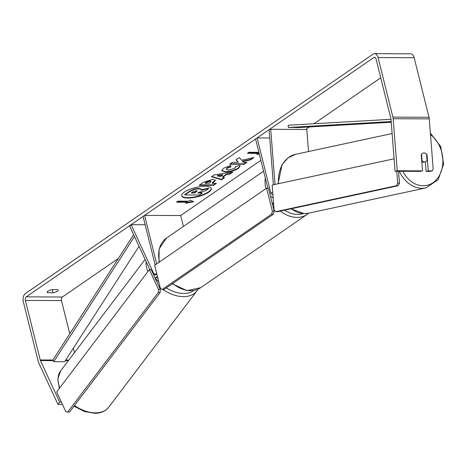 <?xml version="1.0" encoding="UTF-8"?>
<svg xmlns="http://www.w3.org/2000/svg" width="467" height="467" viewBox="0 0 467 467"><rect width="100%" height="100%" fill="white"/><g stroke="black" fill="none" stroke-linecap="round" stroke-linejoin="round"><path stroke-width="0.7" d="M145.149 224.75L131.087 224.685L129.779 226.343L149.837 269.622M183.397 226.419L180.688 215.55L144.595 215.386L143.071 216.431L155.161 264.923M156.684 263.878L144.595 215.386M131.087 224.685L153.906 273.925A2.72 1.646 -89.7 0 0 155.202 274.987A2.72 1.646 -89.7 0 0 156.678 273.475M154.927 277.684A5.441 3.287 -89.7 0 0 155.19 277.702A5.441 3.287 -89.7 0 0 157.391 276.324M273.388 184.804L269.074 129.668L270.708 129.306L306.801 129.47L308.529 151.53M270.708 129.306L275.022 184.453M267.836 188.178L255.566 138.973L257.089 137.923L270.749 192.713A2.72 1.646 90.3 0 0 272.255 194.383A2.72 1.646 90.3 0 0 272.874 194.19M273.084 196.928A5.441 3.287 90.3 0 1 272.243 197.103A5.441 3.287 90.3 0 1 270.428 196.187M269.728 137.981L257.089 137.923M423.96 152.931A4.53 3.514 -102.2 0 1 426.54 154.238L427.042 160.654A4.53 3.514 -102.2 0 1 425.262 161.851L421.905 162.574A4.53 3.514 -102.2 0 1 421.859 162.586M425.262 161.851A4.53 3.514 -102.2 0 1 424.661 161.915A4.53 3.514 -102.2 0 1 422.075 160.607L421.561 154.198M421.713 160.689L422.075 160.607M421.573 154.192A4.53 3.514 -102.2 0 1 422.197 153.544M181.622 195.644A15.283 4.717 166 0 0 192.783 197.255A15.283 4.717 166 0 0 208.556 191.797A15.283 4.717 166 0 0 211.253 188.259M184.313 192.106A15.283 4.717 166 0 0 181.657 195.86A15.283 4.717 166 0 0 192.556 197.716A15.283 4.717 166 0 0 208.661 192.217A15.283 4.717 166 0 0 211.317 188.464A15.283 4.717 166 0 0 200.425 186.602A15.283 4.717 166 0 0 184.313 192.106M61.399 402.169L59.712 402.163L40.442 360.582A2.72 1.646 90.3 0 1 40.226 359.969L25.376 300.415A2.72 1.646 90.3 0 1 26.269 296.854L373.892 57.499A2.72 1.646 90.3 0 1 374.528 57.289A2.72 1.646 90.3 0 1 376.034 58.959L390.885 118.519A2.72 1.646 90.3 0 1 390.996 119.202L395.064 171.243L397.242 170.764L393.167 118.723A6.345 3.835 90.3 0 0 392.91 117.124L378.06 57.564A6.345 3.835 90.3 0 0 374.546 53.664L410.639 53.828A6.345 3.835 90.3 0 1 414.159 57.727L429.004 117.287A6.345 3.835 90.3 0 1 429.261 118.887L433.16 168.68L432.296 170.922L428.28 170.904L427.019 154.735A4.53 3.578 -102.5 0 0 423.359 152.989A4.53 3.578 -102.5 0 0 421.24 154.705L422.507 170.875L397.242 170.764M69.758 333.817L61.475 300.579A2.72 1.646 90.3 0 1 62.368 297.018L118.326 258.49M180.688 215.55L260.89 160.321M305.704 129.47L309.358 126.948M314.022 123.737L380.733 77.802M241.708 160.245L239.338 157.572L236.004 159.866L238.374 162.294L232.513 162.271L229.706 164.203L244.148 164.267L246.955 162.335L243.219 162.318L242.618 161.6L250.528 159.872L253.902 157.548L241.708 160.245M226.594 174.576L222.671 177.279L224.516 177.781L221.621 179.777L211.458 176.76L214.143 174.909L232.887 172.019L229.892 174.08L226.594 174.576L226.489 174.156L222.566 176.865L222.671 177.279M57.616 289.622A4.53 1.401 -14 0 1 58.159 290.089A4.53 1.401 -14 0 1 53.057 292.762L47.745 292.739A4.53 1.401 -14 0 1 47.202 292.272A4.53 1.401 -14 0 1 47.99 291.163A4.53 1.401 -14 0 1 52.304 289.598L57.616 289.622M259.296 153.929L256.733 154.431L258.251 153.38L247.422 153.334L248.946 152.289L258.899 152.33M187.314 202.234L185.79 203.279L193.7 201.732L190.349 200.139L188.831 201.184L178.003 201.137L176.485 202.182L187.314 202.234L187.209 201.814L177.086 201.767M212.765 179.386L215.439 180.215L213.647 182.41L212.257 183.368L216.384 183.385L213.571 185.317L199.135 185.253L203.478 182.264L212.765 179.386M239.542 165.376L240.131 166.124L238.31 168.482C234.79 170.677 230.558 171.868 225.619 172.049L221.662 170.729L223.413 168.336L230.721 165.388L230.943 166.853L227.032 168.371L226.308 169.387L228.474 170.058L234.749 168.406L235.28 166.824L239.542 165.376M235.45 166.772L235.578 167.262L235.28 166.824M62.432 404.393L57.966 404.375L38.697 362.795A6.345 3.835 90.3 0 1 38.201 361.365L23.35 301.81A6.345 3.835 90.3 0 1 25.44 293.51L373.057 54.154A6.345 3.835 90.3 0 1 374.546 53.664M74.457 352.655L73.342 348.195M422.507 170.875L420.335 171.36L395.064 171.243M432.296 170.922L430.119 171.401L426.108 171.383L428.28 170.904M425.361 161.827L426.108 171.383M57.966 404.375L59.712 402.163M53.057 292.762L52.269 289.604M47.745 292.739L47.459 291.606M426.587 154.828L427.019 154.735M184.897 194.955L184.792 194.535L189.596 191.231L194.47 188.96L198.784 188.353L201.277 189.158L201.242 190.232L208.708 188.586L205.457 190.822L199.03 192.211L197.798 193.058L202.182 193.081L199.362 195.019L184.897 194.955L189.695 191.645L194.576 189.374L198.884 188.773L201.382 189.573M201.4 189.754L208.603 188.166L208.708 188.586M198.399 192.643L202.077 192.661L202.182 193.081M194.47 188.96L194.576 189.374M259.191 153.509L257.621 153.818M248.03 152.919L258.152 152.966L258.251 153.38M186.677 202.666L193.046 201.423M224.008 177.647L221.516 179.363L221.621 179.777M221.516 179.363L211.849 176.491M231.965 172.165L229.787 173.666L229.892 174.08M229.787 173.666L226.489 174.156M222.695 175.119L222.59 174.699L217.388 175.452L217.494 175.872L220.436 176.672L222.695 175.119L217.494 175.872M215.351 180.023L212.152 182.947L212.257 183.368M215.672 183.379L213.466 184.903L213.571 185.317M213.466 184.903L199.736 184.839M211.119 181.622L210.039 180.904L206.519 182.007L205.2 182.918L205.305 183.333L209.123 183.35L211.119 181.622L210.185 181.319L206.624 182.428L205.305 183.333M242.618 161.6L242.513 161.185L250.429 159.451L250.528 159.872M250.429 159.451L252.857 157.782M230.313 163.789L244.043 163.847L244.148 164.267M244.043 163.847L246.249 162.329M236.185 159.743L238.374 162.294M240.05 165.919L238.211 168.067C234.685 170.262 230.453 171.447 225.514 171.628L221.638 170.513M230.68 165.4L230.943 166.853M230.838 166.439L226.933 167.957L226.308 169.387M196.303 190.723L193.023 191.762L191.184 193.029L194.657 193.046L197.162 190.991L196.303 190.723M191.785 192.614L194.552 192.626L196.992 190.822M194.552 192.626L194.657 193.046M272.36 211.177L266.628 188.172L268.432 188.183L274.164 211.183L273.423 214.149L271.619 214.143L272.36 211.177L274.164 211.183M266.628 188.172L154.641 265.285L160.374 288.285L162.16 289.505L271.619 214.143M162.16 289.505L163.97 289.517L273.423 214.149M398.532 171.261L399.466 183.169L397.691 183.152L396.471 185.703L275.664 211.714L274.088 209.771L272.156 185.066L394.095 158.809M396.757 171.255L397.691 183.152M396.471 185.703L398.24 185.714L277.439 211.732L275.664 211.714M398.24 185.714L399.466 183.169M158.5 289.365L149.352 269.628L151.18 269.605L160.327 289.342L160.111 292.517L158.284 292.54L158.5 289.365L160.327 289.342M149.352 269.628L56.665 391.941L65.806 411.678L67.686 412.087L158.284 292.54M67.686 412.087L69.519 412.063L160.111 292.517M139.032 246.313L64.621 361.727L53.793 361.674L52.859 360.028L133.655 234.714M53.793 361.674L134.49 236.518M391.002 119.295L288.244 125.226L288.285 127.491L299.113 127.544L391.229 122.226M391.177 121.554L288.285 127.491M156.503 273.936L153.906 273.925M272.757 192.719L270.749 192.713M399.326 171.266A30.133 23.373 77.8 0 0 421.894 188.312A30.133 23.373 77.8 0 0 425.898 187.909L438.157 179.702L443.65 164.069L440.708 146.521L430.376 133.107M430.498 134.677A27.868 21.616 -102.2 0 1 442.547 165.808A27.868 21.616 -102.2 0 1 423.114 185.767A27.868 21.616 -102.2 0 1 402.863 171.278M425.898 187.909L308.453 213.197A30.133 23.373 -102.2 0 1 304.443 213.606A30.133 23.373 -102.2 0 1 291.303 208.743M278.525 183.7A30.133 23.373 -102.2 0 1 295.763 154.279L392.117 133.527M62.368 297.018L26.269 296.854M375.164 57.505L373.892 57.499M429.261 118.887L393.167 118.723M61.475 300.579L25.376 300.415M68.812 360.098L65.678 360.086M52.859 360.028L40.226 359.969M68.351 360.711L65.287 360.693M53.209 360.641L40.442 360.582M414.159 57.727L378.06 57.564M429.004 117.287L392.91 117.124M198.744 188.353L198.843 188.773M198.784 188.353L198.884 188.773M189.596 191.231L189.695 191.645M213.542 181.99L213.647 182.41M210.039 180.904L210.144 181.319M206.519 182.007L206.624 182.428M210.08 180.904L210.185 181.319M238.211 168.067L238.31 168.482M225.514 171.628L225.619 172.049M225.473 171.628L225.579 172.049M226.933 167.957L227.032 168.371M196.409 191.347L196.514 191.768M172.737 283.475A30.133 22.13 55.4 0 0 200.711 287.678L186.946 290.614L172.265 283.802M200.711 287.678L307.123 214.406A30.133 22.13 -124.6 0 1 280.293 211.113M273.691 204.657A30.133 22.13 -124.6 0 1 271.969 202.369M272.459 197.103A27.868 20.466 55.4 0 0 273.201 198.387M284.543 210.203A27.868 20.466 55.4 0 0 303.223 213.588M265.846 188.709A30.133 22.13 -124.6 0 1 265.303 178.026M263.604 171.196L166.526 238.036A30.133 22.13 55.4 0 0 159.434 261.981M74.492 405.502A30.133 19.363 37.2 0 0 95.782 412.863A30.133 19.363 37.2 0 0 108.741 407.206C105.548 411.193 100.96 413.237 94.976 413.336L84.451 411.515L74.002 406.15M108.741 407.206L196.817 290.976A30.133 19.363 -142.8 0 1 183.858 296.638A30.133 19.363 -142.8 0 1 162.901 289.511M166.293 287.911A27.868 17.909 37.2 0 0 184.074 293.463A27.868 17.909 37.2 0 0 193.741 290.527M160.175 287.491A30.133 19.363 -142.8 0 1 159.031 286.551M147.846 271.613A30.133 19.363 -142.8 0 1 146.148 261.666M145.109 259.418L60.704 370.804A30.133 19.363 37.2 0 0 59.77 387.838M155.015 277.696A27.868 17.909 37.2 0 0 158.809 282.015M157.735 277.713L155.19 277.702M272.243 197.103L273.102 197.109M295.763 154.279L288.028 157.864L282.103 164.606L278.028 183.805M290.941 208.825L304.251 213.623L308.453 213.197M307.123 214.406L308.751 213.133M158.984 262.291L159.113 248.882L166.526 238.036M196.817 290.976L197.944 289.231M59.379 388.351L57.791 378.865L60.704 370.804"/></g></svg>
